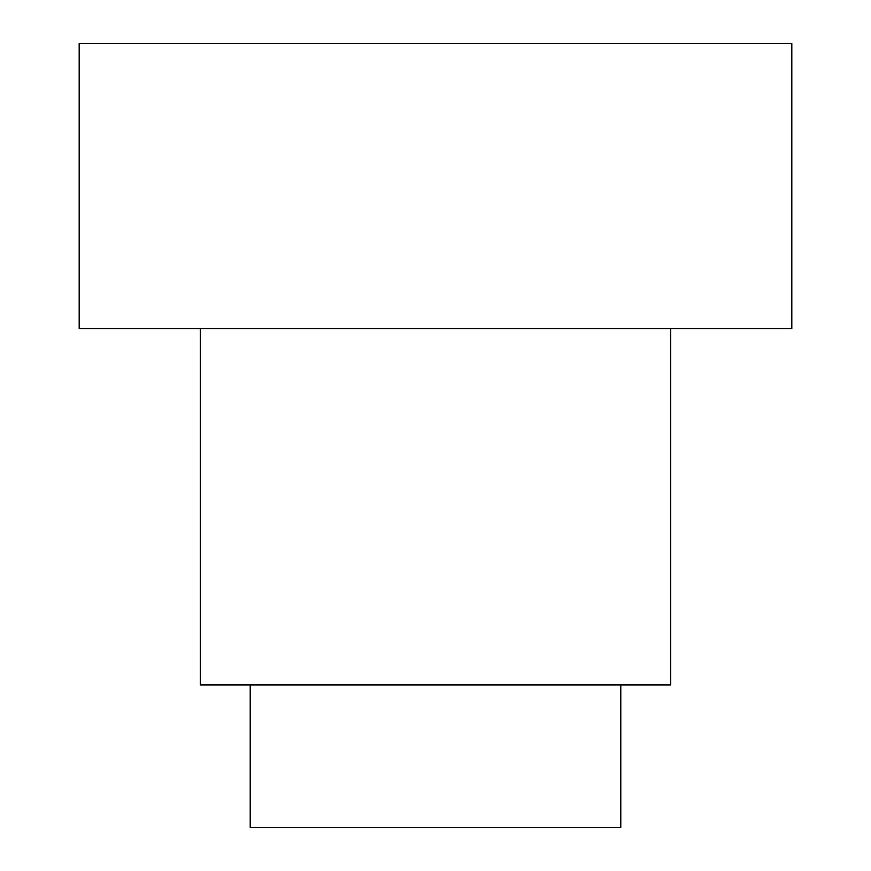 <?xml version="1.0" encoding="UTF-8"?>
<svg xmlns="http://www.w3.org/2000/svg" width="871" height="871" viewBox="0 0 871 871"><rect width="100%" height="100%" fill="white"/><g stroke="black" fill="none" stroke-linecap="round" stroke-linejoin="round"><path stroke-width="1.31" d="M791.815 328.607L791.815 43.55L79.185 43.55L79.185 328.607L791.815 328.607L79.185 328.607L79.185 43.55L791.815 43.55L791.815 328.607M670.67 684.922L670.67 328.607L670.67 684.922L200.33 684.922L670.67 684.922M200.33 328.607L200.33 684.922L200.33 328.607M620.783 827.45L620.783 684.922L620.783 827.45L250.217 827.45L620.783 827.45M250.217 684.922L250.217 827.45L250.217 684.922"/></g></svg>
